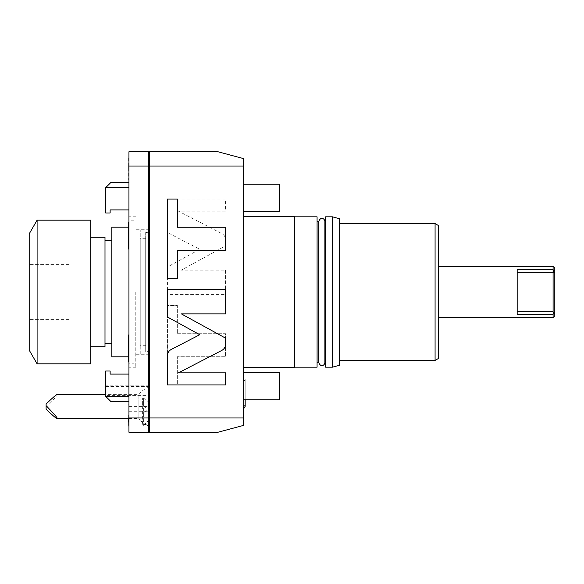 <?xml version="1.0" encoding="UTF-8"?>
<svg xmlns="http://www.w3.org/2000/svg" width="584" height="584" viewBox="0 0 584 584"><rect width="100%" height="100%" fill="white"/><g stroke="black" fill="none" stroke-linecap="round" stroke-linejoin="round"><path stroke-width="0.44" stroke-dasharray="2.92 2.19" d="M149.468 166.031L149.468 151.76L218 151.76L243.528 158.6L243.528 166.031L149.468 166.031L149.468 432.24L218 432.24L243.528 425.4L243.528 166.031M149.468 197.932L149.468 220.168L149.468 197.932M149.468 386.068L149.468 363.832L149.468 386.068M149.468 387.207L149.468 426.189L149.468 387.207M149.468 411.698L149.468 403.829L149.468 411.698M149.468 292L149.468 374.096L149.468 292M149.468 348.436L149.468 356.992L149.468 348.436M149.468 235.564L149.468 227.008L149.468 235.564M149.468 415.136L149.468 421.984L149.468 415.136M149.468 168.864L149.468 162.016L149.468 168.864M243.528 292L243.528 216.752L243.528 292M243.528 392.908L243.528 376.775L243.528 392.908M243.528 197.932L243.528 211.62L243.528 197.932M243.528 386.068L243.528 372.38L243.528 386.068M243.528 417.969L149.468 417.969M171.207 234.52C168.783 233.155 167.52 231.082 167.425 228.3L167.425 199.071L225.57 199.071L225.57 211.16L178.463 211.16L221.789 233.563C224.219 234.929 225.482 237.002 225.57 239.79L225.57 245.849L181.347 270.129L225.57 270.129L225.57 294.599L167.425 294.599L167.425 267.012L199.743 249.273L171.207 234.52C168.783 233.155 167.52 231.082 167.425 228.3L167.425 199.071L225.57 199.071L225.57 211.16L178.463 211.16L221.789 233.563C224.219 234.929 225.482 237.002 225.57 239.79L225.57 245.849L181.347 270.129L225.57 270.129L225.57 294.599L167.425 294.599L167.425 267.012L199.743 249.273L171.207 234.52M177.324 333.705L225.57 333.705L225.57 356.736L177.324 356.736L177.324 384.929L167.425 384.929L167.425 305.512L177.324 305.512L177.324 333.705L225.57 333.705L225.57 356.736L177.324 356.736L177.324 384.929L167.425 384.929L167.425 305.512L177.324 305.512L177.324 333.705M294.518 216.752L294.518 367.248M294.84 367.168L294.84 216.832M317.076 367.168L317.076 216.832M317.076 292L317.076 221.197L317.076 292M318.827 221.197L318.827 362.803M324.894 221.197L324.894 362.803M325.624 367.168L325.624 216.832M332.464 367.168L332.464 216.832M339.304 365.336L339.304 218.664M339.304 292L339.304 223.592L339.304 292M435.08 360.408L435.08 223.592M438.504 358.437L438.504 225.563M438.504 266.348L438.504 317.652L438.504 266.348M554.8 315.944L554.8 271.261L553.705 270.64L553.092 272.334L517.176 272.334L517.176 269.728L517.176 314.272L517.176 269.728L553.092 269.728L553.092 266.348M553.092 272.334L553.092 311.666L517.176 311.666L517.176 314.272L553.092 314.272L553.092 317.652M554.8 312.739L553.092 314.272M554.8 271.261L554.8 268.056M553.705 313.36L553.092 311.666M553.705 270.64L553.092 269.728M517.176 311.666L517.176 272.334M243.528 211.62L279.444 211.62L279.444 184.252L279.444 197.932L279.444 184.252L243.528 184.252M243.528 399.748L279.444 399.748L279.444 372.38L279.444 386.068L279.444 372.38L243.528 372.38M171.207 349.48C168.783 350.845 167.52 352.918 167.425 355.7L167.425 384.929L225.57 384.929L225.57 372.84L178.463 372.84L221.789 350.437C224.219 349.071 225.482 346.998 225.57 344.21L225.57 338.151L181.347 313.871L225.57 313.871L225.57 289.401L167.425 289.401L167.425 316.988L199.743 334.727L171.207 349.48M177.324 250.295L225.57 250.295L225.57 227.264L177.324 227.264L177.324 199.071L167.425 199.071L167.425 278.488L177.324 278.488L177.324 250.295M148.781 197.932L148.781 220.168L148.781 197.932M148.781 395.594L148.781 432.24L148.781 385.206L148.781 395.594L105.682 395.594L105.682 396.324L110.814 401.456L128.94 401.456L128.94 411.72L148.781 411.72M128.94 166.031L128.94 151.76L148.781 151.76L148.781 166.031L128.94 166.031L128.94 432.24L128.94 401.456L110.814 401.456L105.682 396.324L105.682 385.206L105.682 395.594M128.94 411.72L128.94 432.24L148.781 432.24L128.94 432.24L148.781 432.24L148.781 166.031M148.781 292L148.781 374.096L148.781 292M148.781 386.068L148.781 363.832L148.781 386.068M148.781 348.436L148.781 356.992L148.781 348.436M148.781 235.564L148.781 227.008L148.781 235.564M148.781 415.136L148.781 421.984L148.781 415.136M148.781 168.864L148.781 162.016L148.781 168.864M105.682 396.324L128.94 396.324L128.94 374.096L110.128 374.096L110.128 371.015L105.682 371.015L105.682 396.324L110.814 401.456L128.94 401.456L128.94 396.324L128.94 401.456M128.94 396.324L128.94 374.096M128.94 292L128.94 367.248L128.94 292M128.94 209.904L128.94 182.544L128.94 187.676L105.682 187.676L105.682 212.985L110.128 212.985L110.128 209.904L128.94 209.904L128.94 187.676M128.94 348.436L128.94 334.398L128.94 348.436M128.94 235.564L128.94 221.526L128.94 235.564M128.94 415.136L128.94 426.787L128.94 415.136M128.94 168.864L128.94 157.213L128.94 168.864M148.781 417.969L128.94 417.969M135.787 292L135.787 367.248L135.787 292M149.468 232.483L149.468 351.517L149.468 232.483L145.701 232.483L145.701 351.517L149.468 351.517M145.701 232.483L145.701 351.517M145.701 345.706L145.701 238.294L145.701 345.706L140.233 345.706L140.233 238.294L140.233 345.706M145.701 238.294L140.233 238.294M140.233 353.911L140.233 230.089L140.233 353.911L134.072 353.911L134.072 230.089L134.072 353.911M140.233 230.089L134.072 230.089M134.072 363.832L134.072 220.168L134.072 363.832L128.94 363.832L128.94 356.817L128.94 363.832M128.604 222.446L128.604 235.564L128.94 220.168L128.94 227.183L111.843 227.183L111.843 356.817L128.94 356.817L128.604 335.326L128.604 353.568M134.072 220.168L128.94 220.168M111.843 240.688L111.843 343.312L111.843 240.688M104.996 240.688L104.996 343.312L104.996 240.688M104.996 346.728L104.996 237.272M90.768 237.272L90.768 346.728L90.768 237.272M90.768 363.832L90.768 220.168M37.099 363.832L37.099 220.168M29.2 233.848L29.2 350.152M69.08 292L69.08 319.368L69.08 292M128.94 182.544L110.814 182.544L105.682 187.676M128.604 235.564L128.604 248.674L128.604 235.564M128.604 418.56L128.604 425.97M128.604 415.136L128.604 419.414L128.604 415.136M128.604 158.03L128.604 179.69M128.604 168.864L128.604 164.586L128.604 168.864M128.94 418.56L138.882 418.56L138.882 394.616L138.882 418.56A20.52 20.52 0 0 0 148.781 425.962M143.649 405.654C146.277 407.997 146.905 410.012 145.525 411.698L143.649 413.173L143.649 425.378L143.649 398.011L143.649 405.654L142.627 407.639L142.627 398.011L142.627 425.378L142.627 407.639M142.627 411.041L143.649 413.173M46.099 403.982L46.099 409.194M46.099 407.508C53.881 399.485 57.582 395.237 57.217 394.748L57.086 394.616M128.94 406.588L148.781 406.588M105.682 386.433L148.781 386.433M148.781 425.751A20.52 20.301 180 0 1 138.882 418.429M243.528 382.184L245.171 379.483L245.171 399.748L245.171 379.483L243.528 376.775M243.528 403.632L245.171 406.333M148.781 385.206L105.682 385.206M135.787 367.248L128.94 367.248M135.787 216.752L128.94 216.752M149.468 354.254L135.787 354.254M149.468 229.746L135.787 229.746M69.08 319.368L29.2 319.368M69.08 264.632L29.2 264.632M128.94 334.398L128.604 335.326M128.94 362.474L128.604 361.554M128.94 249.602L128.604 248.674M128.94 403.493L128.604 404.31M149.468 209.904L148.781 209.904M149.468 374.096L148.781 374.096M148.781 220.168L149.468 220.168M148.781 175.704L149.468 175.704L148.781 175.704M148.781 408.296L149.468 408.296L148.781 408.296M148.781 363.832L149.468 363.832M148.781 356.992L149.468 356.992M148.781 339.888L149.468 339.888M148.781 244.112L149.468 244.112M148.781 227.008L149.468 227.008M148.781 421.984L149.468 421.984M149.468 386.988A20.52 20.52 0 0 0 138.882 394.616L105.682 394.616M149.468 419.56L143.649 425.378L142.627 425.378M149.468 403.829L143.649 398.011L142.627 398.011"/><path stroke-width="0.88" d="M149.468 166.031L243.528 166.031L243.528 158.6L218 151.76L149.468 151.76L149.468 432.24L218 432.24L243.528 425.4L243.528 417.969L149.468 417.969M243.528 166.031L243.528 417.969M171.207 349.48C168.783 350.845 167.52 352.918 167.425 355.7L167.425 384.929L225.57 384.929L225.57 372.84L178.463 372.84L221.789 350.437C224.219 349.071 225.482 346.998 225.57 344.21L225.57 338.151L181.347 313.871L225.57 313.871L225.57 289.401L167.425 289.401L167.425 316.988L199.743 334.727L171.207 349.48M177.324 250.295L225.57 250.295L225.57 227.264L177.324 227.264L177.324 199.071L167.425 199.071L167.425 278.488L177.324 278.488L177.324 250.295M294.518 216.752L294.518 367.248L294.518 216.752L243.528 216.752M294.84 216.832L317.076 216.832L317.076 367.168L294.84 367.168M325.624 362.803L324.894 362.803C324.638 364.788 321.28 368.168 318.827 362.803L318.827 221.197L317.076 221.197M324.894 362.803L324.894 221.197C324.638 219.212 321.28 215.832 318.827 221.197M325.624 216.832L325.624 367.168L332.464 367.168L332.464 216.832L325.624 216.832M332.464 216.832L339.304 218.664L339.304 365.336L332.464 367.168M435.08 360.408L438.504 358.437L438.504 225.563L435.08 223.592L435.08 360.408L339.304 360.408M553.092 314.272L554.8 312.739L554.8 268.056L553.092 266.348L553.092 269.728L517.176 269.728L517.176 314.272L553.092 314.272L553.092 317.652L438.504 317.652M553.092 266.348L438.504 266.348M554.8 312.739L554.8 315.944L553.092 317.652M554.8 270.918L553.092 269.728L553.092 272.334L517.176 272.334M554.8 272.633L553.092 272.334L553.092 311.666L517.176 311.666M553.705 313.36L553.092 311.666M243.528 184.252L279.444 184.252L279.444 211.62L243.528 211.62M243.528 372.38L279.444 372.38L279.444 399.748L243.528 399.748M148.781 417.969L148.781 432.24L128.94 432.24L128.94 151.76L148.781 151.76L148.781 417.969L128.94 417.969M128.94 374.096L110.128 374.096L110.128 371.015L105.682 371.015L105.682 396.324L110.814 401.456L128.94 401.456M128.94 396.324L105.682 396.324M148.781 166.031L128.94 166.031M128.604 222.446L128.604 248.674L128.604 222.446L128.604 227.183L111.843 227.183L111.843 356.817L128.604 356.817L128.604 361.554L128.604 335.326L128.604 353.568M111.843 343.312L104.996 343.312M111.843 240.688L104.996 240.688M90.768 237.272L104.996 237.272L104.996 346.728L90.768 346.728M90.768 292L90.768 363.832L37.099 363.832L37.099 220.168L90.768 220.168L90.768 292M37.099 363.832L29.2 350.152L29.2 233.848L37.099 220.168M128.94 209.904L110.128 209.904L110.128 212.985L105.682 212.985L105.682 187.676L128.94 187.676M105.682 187.676L110.814 182.544L128.94 182.544M128.94 426.787L128.604 418.56M128.94 180.507L128.94 157.213M57.217 394.748C57.582 393.528 53.881 396.602 46.099 403.982L46.099 405.668C53.881 413.691 57.582 417.94 57.217 418.429L128.94 418.56M57.217 418.429C57.582 419.648 53.881 416.575 46.099 409.194L46.099 405.668M149.468 425.97A20.52 20.301 180 0 1 148.781 425.751M294.518 367.248L243.528 367.248M318.827 362.803L317.076 362.803M325.624 221.197L324.894 221.197M435.08 223.592L339.304 223.592M243.528 409.034L245.171 406.333L245.171 399.748L245.171 406.333M148.781 220.168L149.468 220.168M128.94 334.398L128.604 335.326M128.94 362.474L128.604 361.554M128.94 249.602L128.604 248.674M148.781 175.704L149.468 175.704M148.781 408.296L149.468 408.296M148.781 363.832L149.468 363.832M148.781 356.992L149.468 356.992M148.781 339.888L149.468 339.888M148.781 244.112L149.468 244.112M148.781 227.008L149.468 227.008M148.781 162.016L149.468 162.016M148.781 425.962A20.52 20.52 0 0 0 149.468 426.189M57.086 394.616L105.682 394.616"/></g></svg>
